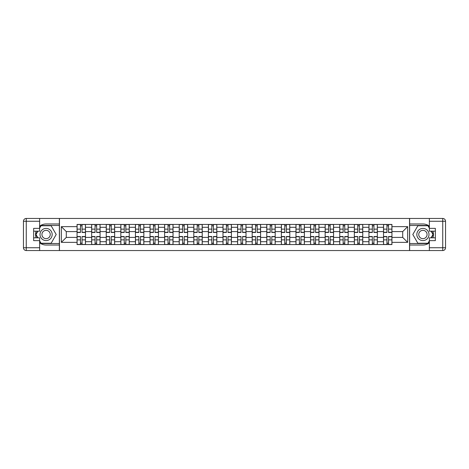 <?xml version="1.0" encoding="UTF-8"?>
<svg xmlns="http://www.w3.org/2000/svg" width="469" height="469" viewBox="0 0 469 469"><rect width="100%" height="100%" fill="white"/><g stroke="black" fill="none" stroke-linecap="round" stroke-linejoin="round"><path stroke-width="0.7" d="M39.636 242.813A10.523 10.523 0 0 0 46.091 245.023L59.375 245.023L59.375 250.546L409.625 250.546L409.625 245.023L422.909 245.023A10.523 10.523 0 0 0 429.364 242.813M429.364 226.187A10.523 10.523 0 0 0 422.909 223.977L409.625 223.977L409.625 218.454L59.375 218.454L59.375 223.977L46.091 223.977A10.523 10.523 0 0 0 39.636 226.187M91.648 244.554L91.648 227.295L85.475 227.295L85.475 244.554M85.475 227.295L85.475 224.446M91.648 227.295L91.648 224.446M100.067 224.446L100.067 244.554M106.24 244.554L106.24 224.446M114.665 224.446L114.665 244.554M120.838 244.554L120.838 224.446M129.256 224.446L129.256 244.554M135.43 244.554L135.43 224.446M143.848 224.446L143.848 244.554M150.021 244.554L150.021 224.446M158.446 224.446L158.446 244.554M164.619 244.554L164.619 224.446M173.038 224.446L173.038 244.554M179.211 244.554L179.211 224.446M187.629 224.446L187.629 244.554M193.808 244.554L193.808 224.446M202.227 224.446L202.227 244.554M208.4 244.554L208.4 224.446M216.819 224.446L216.819 244.554M222.992 244.554L222.992 224.446M231.41 224.446L231.41 244.554M237.59 244.554L237.59 224.446M246.008 224.446L246.008 244.554M252.181 244.554L252.181 224.446M260.6 224.446L260.6 244.554M266.773 244.554L266.773 224.446M275.192 224.446L275.192 244.554M281.371 244.554L281.371 224.446M289.789 224.446L289.789 244.554M295.962 244.554L295.962 224.446M304.381 224.446L304.381 244.554M310.554 244.554L310.554 224.446M318.979 224.446L318.979 244.554M325.152 244.554L325.152 224.446M333.57 224.446L333.57 244.554M339.744 244.554L339.744 224.446M348.162 224.446L348.162 244.554M354.335 244.554L354.335 224.446M362.76 224.446L362.76 244.554M368.933 244.554L368.933 224.446M377.352 224.446L377.352 244.554M383.525 244.554L383.525 224.446M383.525 237.402L377.352 237.402M368.933 237.402L362.76 237.402M354.335 237.402L348.162 237.402M339.744 237.402L333.57 237.402M325.152 237.402L318.979 237.402M310.554 237.402L304.381 237.402M295.962 237.402L289.789 237.402M281.371 237.402L275.192 237.402M266.773 237.402L260.6 237.402M252.181 237.402L246.008 237.402M237.59 237.402L231.41 237.402M222.992 237.402L216.819 237.402M208.4 237.402L202.227 237.402M193.808 237.402L187.629 237.402M179.211 237.402L173.038 237.402M164.619 237.402L158.446 237.402M150.021 237.402L143.848 237.402M135.43 237.402L129.256 237.402M120.838 237.402L114.665 237.402M106.24 237.402L100.067 237.402M91.648 237.402L85.475 237.402M383.525 231.598L377.352 231.598M368.933 231.598L362.76 231.598M354.335 231.598L348.162 231.598M339.744 231.598L333.57 231.598M325.152 231.598L318.979 231.598M310.554 231.598L304.381 231.598M295.962 231.598L289.789 231.598M281.371 231.598L275.192 231.598M266.773 231.598L260.6 231.598M252.181 231.598L246.008 231.598M237.59 231.598L231.41 231.598M222.992 231.598L216.819 231.598M208.4 231.598L202.227 231.598M193.808 231.598L187.629 231.598M179.211 231.598L173.038 231.598M164.619 231.598L158.446 231.598M150.021 231.598L143.848 231.598M135.43 231.598L129.256 231.598M120.838 231.598L114.665 231.598M106.24 231.598L100.067 231.598M91.648 231.598L85.475 231.598M66.299 237.402L77.057 237.402L77.057 231.598L66.299 231.598L66.299 237.402L61.339 242.356L61.339 226.644L77.057 226.644L77.057 231.598M391.943 231.598L391.943 237.402L402.701 237.402L402.701 231.598L391.943 231.598L391.943 224.446L77.057 224.446L77.057 226.644M391.943 226.644L407.661 226.644L407.661 242.356L391.943 242.356L391.943 237.402M77.057 237.402L77.057 244.554L391.943 244.554L391.943 242.356M77.057 242.356L61.339 242.356M409.531 250.546L409.531 218.454M59.469 250.546L59.469 218.454M82.057 243.153L80.469 243.153M80.469 225.847L82.057 225.847M96.655 243.153L95.06 243.153M95.06 225.847L96.655 225.847M111.247 243.153L109.658 243.153M109.658 225.847L111.247 225.847M125.839 243.153L124.25 243.153M124.25 225.847L125.839 225.847M140.436 243.153L138.847 243.153M138.847 225.847L140.436 225.847M155.028 243.153L153.439 243.153M153.439 225.847L155.028 225.847M169.626 243.153L168.031 243.153M168.031 225.847L169.626 225.847M184.217 243.153L182.629 243.153M182.629 225.847L184.217 225.847M198.809 243.153L197.22 243.153M197.22 225.847L198.809 225.847M213.407 243.153L211.812 243.153M211.812 225.847L213.407 225.847M227.998 243.153L226.41 243.153M226.41 225.847L227.998 225.847M242.59 243.153L241.002 243.153M241.002 225.847L242.59 225.847M257.188 243.153L255.593 243.153M255.593 225.847L257.188 225.847M271.78 243.153L270.191 243.153M270.191 225.847L271.78 225.847M286.371 243.153L284.783 243.153M284.783 225.847L286.371 225.847M300.969 243.153L299.374 243.153M299.374 225.847L300.969 225.847M315.561 243.153L313.972 243.153M313.972 225.847L315.561 225.847M330.153 243.153L328.564 243.153M328.564 225.847L330.153 225.847M344.75 243.153L343.161 243.153M343.161 225.847L344.75 225.847M359.342 243.153L357.753 243.153M357.753 225.847L359.342 225.847M373.94 243.153L372.345 243.153M372.345 225.847L373.94 225.847M388.531 243.153L386.943 243.153M386.943 225.847L388.531 225.847M61.339 226.644L66.299 231.598M402.701 237.402L407.661 242.356M402.701 231.598L407.661 226.644M82.057 232.489L82.057 224.54L85.428 224.54L85.428 232.489L82.057 232.489M80.469 225.753L82.057 225.753M80.469 224.54L77.104 224.54L77.104 232.489L80.469 232.489L80.469 224.54L82.057 224.54M80.469 236.511L80.469 244.46L77.104 244.46L77.104 236.511L80.469 236.511M82.057 243.247L80.469 243.247M82.057 244.46L85.428 244.46L85.428 236.511L82.057 236.511L82.057 244.46L80.469 244.46M96.655 232.489L96.655 224.54L100.02 224.54L100.02 232.489L96.655 232.489M95.06 225.753L96.655 225.753M95.06 224.54L91.695 224.54L91.695 232.489L95.06 232.489L95.06 224.54L96.655 224.54M111.247 232.489L111.247 224.54L114.618 224.54L114.618 232.489L111.247 232.489M109.658 225.753L111.247 225.753M109.658 224.54L106.287 224.54L106.287 232.489L109.658 232.489L109.658 224.54L111.247 224.54M36.101 231.182A10.523 10.523 0 0 0 36.101 237.818M59.375 218.454L39.636 218.454L39.636 231.182L33.645 231.182M59.375 250.546L26.258 250.546A2.808 2.808 0 0 1 23.45 247.738L23.45 221.262A2.808 2.808 0 0 1 26.258 218.454L39.636 218.454M59.375 245.023L59.375 223.977M33.645 237.818L39.636 237.818L39.636 250.546M39.636 228.374L33.645 228.374L33.645 240.626L39.636 240.626M59.375 225.472L40.879 225.472L39.636 227.623M39.636 241.377L40.879 243.528L59.375 243.528M37.584 231.182L35.667 234.5L37.584 237.818M432.899 237.818A10.523 10.523 0 0 0 432.899 231.182M409.625 250.546L429.364 250.546L429.364 237.818L435.355 237.818M409.625 218.454L442.742 218.454A2.808 2.808 0 0 1 445.55 221.262L445.55 247.738A2.808 2.808 0 0 1 442.742 250.546L429.364 250.546M409.625 223.977L409.625 245.023M435.355 231.182L429.364 231.182L429.364 218.454M429.364 240.626L435.355 240.626L435.355 228.374L429.364 228.374M409.625 243.528L428.121 243.528L429.364 241.377M429.364 227.623L428.121 225.472L409.625 225.472M431.416 237.818L433.333 234.5L431.416 231.182M40.006 234.5A6.079 6.079 0 0 0 46.091 240.579A6.079 6.079 0 0 0 52.17 234.5A6.079 6.079 0 0 0 46.091 228.421A6.079 6.079 0 0 0 40.006 234.5M41.929 234.5A4.162 4.162 0 0 0 46.091 238.662A4.162 4.162 0 0 0 50.253 234.5A4.162 4.162 0 0 0 46.091 230.338A4.162 4.162 0 0 0 41.929 234.5M39.636 228.186L41.038 225.753L51.139 225.753L56.192 234.5L51.139 243.247L41.038 243.247L39.636 240.814M37.907 237.818L35.99 234.5L37.907 231.182M416.83 234.5A6.079 6.079 0 0 0 422.909 240.579A6.079 6.079 0 0 0 428.994 234.5A6.079 6.079 0 0 0 422.909 228.421A6.079 6.079 0 0 0 416.83 234.5M418.747 234.5A4.162 4.162 0 0 0 422.909 238.662A4.162 4.162 0 0 0 427.071 234.5A4.162 4.162 0 0 0 422.909 230.338A4.162 4.162 0 0 0 418.747 234.5M429.364 240.814L427.963 243.247L417.861 243.247L412.808 234.5L417.861 225.753L427.963 225.753L429.364 228.186M431.093 231.182L433.01 234.5L431.093 237.818M95.06 236.511L95.06 244.46L91.695 244.46L91.695 236.511L95.06 236.511M96.655 243.247L95.06 243.247M96.655 244.46L100.02 244.46L100.02 236.511L96.655 236.511L96.655 244.46L95.06 244.46M109.658 236.511L109.658 244.46L106.287 244.46L106.287 236.511L109.658 236.511M111.247 243.247L109.658 243.247M111.247 244.46L114.618 244.46L114.618 236.511L111.247 236.511L111.247 244.46L109.658 244.46M125.839 232.489L125.839 224.54L129.21 224.54L129.21 232.489L125.839 232.489M124.25 225.753L125.839 225.753M124.25 224.54L120.885 224.54L120.885 232.489L124.25 232.489L124.25 224.54L125.839 224.54M140.436 232.489L140.436 224.54L143.801 224.54L143.801 232.489L140.436 232.489M138.847 225.753L140.436 225.753M138.847 224.54L135.477 224.54L135.477 232.489L138.847 232.489L138.847 224.54L140.436 224.54M155.028 232.489L155.028 224.54L158.399 224.54L158.399 232.489L155.028 232.489M153.439 225.753L155.028 225.753M153.439 224.54L150.068 224.54L150.068 232.489L153.439 232.489L153.439 224.54L155.028 224.54M124.25 236.511L124.25 244.46L120.885 244.46L120.885 236.511L124.25 236.511M125.839 243.247L124.25 243.247M125.839 244.46L129.21 244.46L129.21 236.511L125.839 236.511L125.839 244.46L124.25 244.46M138.847 236.511L138.847 244.46L135.477 244.46L135.477 236.511L138.847 236.511M140.436 243.247L138.847 243.247M140.436 244.46L143.801 244.46L143.801 236.511L140.436 236.511L140.436 244.46L138.847 244.46M153.439 236.511L153.439 244.46L150.068 244.46L150.068 236.511L153.439 236.511M155.028 243.247L153.439 243.247M155.028 244.46L158.399 244.46L158.399 236.511L155.028 236.511L155.028 244.46L153.439 244.46M169.626 232.489L169.626 224.54L172.991 224.54L172.991 232.489L169.626 232.489M168.031 225.753L169.626 225.753M168.031 224.54L164.666 224.54L164.666 232.489L168.031 232.489L168.031 224.54L169.626 224.54M168.031 236.511L168.031 244.46L164.666 244.46L164.666 236.511L168.031 236.511M169.626 243.247L168.031 243.247M169.626 244.46L172.991 244.46L172.991 236.511L169.626 236.511L169.626 244.46L168.031 244.46M184.217 232.489L184.217 224.54L187.582 224.54L187.582 232.489L184.217 232.489M182.629 225.753L184.217 225.753M182.629 224.54L179.258 224.54L179.258 232.489L182.629 232.489L182.629 224.54L184.217 224.54M182.629 236.511L182.629 244.46L179.258 244.46L179.258 236.511L182.629 236.511M184.217 243.247L182.629 243.247M184.217 244.46L187.582 244.46L187.582 236.511L184.217 236.511L184.217 244.46L182.629 244.46M198.809 232.489L198.809 224.54L202.18 224.54L202.18 232.489L198.809 232.489M197.22 225.753L198.809 225.753M197.22 224.54L193.849 224.54L193.849 232.489L197.22 232.489L197.22 224.54L198.809 224.54M197.22 236.511L197.22 244.46L193.849 244.46L193.849 236.511L197.22 236.511M198.809 243.247L197.22 243.247M198.809 244.46L202.18 244.46L202.18 236.511L198.809 236.511L198.809 244.46L197.22 244.46M213.407 232.489L213.407 224.54L216.772 224.54L216.772 232.489L213.407 232.489M211.812 225.753L213.407 225.753M211.812 224.54L208.447 224.54L208.447 232.489L211.812 232.489L211.812 224.54L213.407 224.54M211.812 236.511L211.812 244.46L208.447 244.46L208.447 236.511L211.812 236.511M213.407 243.247L211.812 243.247M213.407 244.46L216.772 244.46L216.772 236.511L213.407 236.511L213.407 244.46L211.812 244.46M227.998 232.489L227.998 224.54L231.364 224.54L231.364 232.489L227.998 232.489M226.41 225.753L227.998 225.753M226.41 224.54L223.039 224.54L223.039 232.489L226.41 232.489L226.41 224.54L227.998 224.54M226.41 236.511L226.41 244.46L223.039 244.46L223.039 236.511L226.41 236.511M227.998 243.247L226.41 243.247M227.998 244.46L231.364 244.46L231.364 236.511L227.998 236.511L227.998 244.46L226.41 244.46M242.59 232.489L242.59 224.54L245.961 224.54L245.961 232.489L242.59 232.489M241.002 225.753L242.59 225.753M241.002 224.54L237.636 224.54L237.636 232.489L241.002 232.489L241.002 224.54L242.59 224.54M241.002 236.511L241.002 244.46L237.636 244.46L237.636 236.511L241.002 236.511M242.59 243.247L241.002 243.247M242.59 244.46L245.961 244.46L245.961 236.511L242.59 236.511L242.59 244.46L241.002 244.46M257.188 232.489L257.188 224.54L260.553 224.54L260.553 232.489L257.188 232.489M255.593 225.753L257.188 225.753M255.593 224.54L252.228 224.54L252.228 232.489L255.593 232.489L255.593 224.54L257.188 224.54M255.593 236.511L255.593 244.46L252.228 244.46L252.228 236.511L255.593 236.511M257.188 243.247L255.593 243.247M257.188 244.46L260.553 244.46L260.553 236.511L257.188 236.511L257.188 244.46L255.593 244.46M271.78 232.489L271.78 224.54L275.151 224.54L275.151 232.489L271.78 232.489M270.191 225.753L271.78 225.753M270.191 224.54L266.82 224.54L266.82 232.489L270.191 232.489L270.191 224.54L271.78 224.54M270.191 236.511L270.191 244.46L266.82 244.46L266.82 236.511L270.191 236.511M271.78 243.247L270.191 243.247M271.78 244.46L275.151 244.46L275.151 236.511L271.78 236.511L271.78 244.46L270.191 244.46M286.371 232.489L286.371 224.54L289.742 224.54L289.742 232.489L286.371 232.489M284.783 225.753L286.371 225.753M284.783 224.54L281.418 224.54L281.418 232.489L284.783 232.489L284.783 224.54L286.371 224.54M284.783 236.511L284.783 244.46L281.418 244.46L281.418 236.511L284.783 236.511M286.371 243.247L284.783 243.247M286.371 244.46L289.742 244.46L289.742 236.511L286.371 236.511L286.371 244.46L284.783 244.46M300.969 232.489L300.969 224.54L304.334 224.54L304.334 232.489L300.969 232.489M299.374 225.753L300.969 225.753M299.374 224.54L296.009 224.54L296.009 232.489L299.374 232.489L299.374 224.54L300.969 224.54M299.374 236.511L299.374 244.46L296.009 244.46L296.009 236.511L299.374 236.511M300.969 243.247L299.374 243.247M300.969 244.46L304.334 244.46L304.334 236.511L300.969 236.511L300.969 244.46L299.374 244.46M315.561 232.489L315.561 224.54L318.932 224.54L318.932 232.489L315.561 232.489M313.972 225.753L315.561 225.753M313.972 224.54L310.601 224.54L310.601 232.489L313.972 232.489L313.972 224.54L315.561 224.54M313.972 236.511L313.972 244.46L310.601 244.46L310.601 236.511L313.972 236.511M315.561 243.247L313.972 243.247M315.561 244.46L318.932 244.46L318.932 236.511L315.561 236.511L315.561 244.46L313.972 244.46M330.153 232.489L330.153 224.54L333.523 224.54L333.523 232.489L330.153 232.489M328.564 225.753L330.153 225.753M328.564 224.54L325.199 224.54L325.199 232.489L328.564 232.489L328.564 224.54L330.153 224.54M328.564 236.511L328.564 244.46L325.199 244.46L325.199 236.511L328.564 236.511M330.153 243.247L328.564 243.247M330.153 244.46L333.523 244.46L333.523 236.511L330.153 236.511L330.153 244.46L328.564 244.46M344.75 232.489L344.75 224.54L348.115 224.54L348.115 232.489L344.75 232.489M343.161 225.753L344.75 225.753M343.161 224.54L339.791 224.54L339.791 232.489L343.161 232.489L343.161 224.54L344.75 224.54M343.161 236.511L343.161 244.46L339.791 244.46L339.791 236.511L343.161 236.511M344.75 243.247L343.161 243.247M344.75 244.46L348.115 244.46L348.115 236.511L344.75 236.511L344.75 244.46L343.161 244.46M359.342 232.489L359.342 224.54L362.713 224.54L362.713 232.489L359.342 232.489M357.753 225.753L359.342 225.753M357.753 224.54L354.382 224.54L354.382 232.489L357.753 232.489L357.753 224.54L359.342 224.54M357.753 236.511L357.753 244.46L354.382 244.46L354.382 236.511L357.753 236.511M359.342 243.247L357.753 243.247M359.342 244.46L362.713 244.46L362.713 236.511L359.342 236.511L359.342 244.46L357.753 244.46M373.94 232.489L373.94 224.54L377.305 224.54L377.305 232.489L373.94 232.489M372.345 225.753L373.94 225.753M372.345 224.54L368.98 224.54L368.98 232.489L372.345 232.489L372.345 224.54L373.94 224.54M372.345 236.511L372.345 244.46L368.98 244.46L368.98 236.511L372.345 236.511M373.94 243.247L372.345 243.247M373.94 244.46L377.305 244.46L377.305 236.511L373.94 236.511L373.94 244.46L372.345 244.46M388.531 232.489L388.531 224.54L391.896 224.54L391.896 232.489L388.531 232.489M386.943 225.753L388.531 225.753M386.943 224.54L383.572 224.54L383.572 232.489L386.943 232.489L386.943 224.54L388.531 224.54M386.943 236.511L386.943 244.46L383.572 244.46L383.572 236.511L386.943 236.511M388.531 243.247L386.943 243.247M388.531 244.46L391.896 244.46L391.896 236.511L388.531 236.511L388.531 244.46L386.943 244.46M368.933 227.295L362.76 227.295M354.335 227.295L348.162 227.295M339.744 227.295L333.57 227.295M325.152 227.295L318.979 227.295M310.554 227.295L304.381 227.295M295.962 227.295L289.789 227.295M281.371 227.295L275.192 227.295M266.773 227.295L260.6 227.295M252.181 227.295L246.008 227.295M237.59 227.295L231.41 227.295M222.992 227.295L216.819 227.295M208.4 227.295L202.227 227.295M193.808 227.295L187.629 227.295M179.211 227.295L173.038 227.295M164.619 227.295L158.446 227.295M150.021 227.295L143.848 227.295M135.43 227.295L129.256 227.295M120.838 227.295L114.665 227.295M106.24 227.295L100.067 227.295M383.525 227.295L377.352 227.295M368.933 241.705L362.76 241.705M354.335 241.705L348.162 241.705M339.744 241.705L333.57 241.705M325.152 241.705L318.979 241.705M310.554 241.705L304.381 241.705M295.962 241.705L289.789 241.705M281.371 241.705L275.192 241.705M266.773 241.705L260.6 241.705M252.181 241.705L246.008 241.705M237.59 241.705L231.41 241.705M222.992 241.705L216.819 241.705M208.4 241.705L202.227 241.705M193.808 241.705L187.629 241.705M179.211 241.705L173.038 241.705M164.619 241.705L158.446 241.705M150.021 241.705L143.848 241.705M135.43 241.705L129.256 241.705M120.838 241.705L114.665 241.705M106.24 241.705L100.067 241.705M91.648 241.705L85.475 241.705M383.525 241.705L377.352 241.705M82.057 232.29L85.428 232.29M82.057 229.13L85.428 229.13M77.104 232.29L80.469 232.29M77.104 229.13L80.469 229.13M80.469 236.71L77.104 236.71M80.469 239.87L77.104 239.87M85.428 236.71L82.057 236.71M85.428 239.87L82.057 239.87M96.655 232.29L100.02 232.29M96.655 229.13L100.02 229.13M91.695 232.29L95.06 232.29M91.695 229.13L95.06 229.13M111.247 232.29L114.618 232.29M111.247 229.13L114.618 229.13M106.287 232.29L109.658 232.29M106.287 229.13L109.658 229.13M39.636 221.262L26.258 221.262L26.258 247.738L39.636 247.738M23.45 221.262L26.258 221.262L26.258 218.454M26.258 250.546L26.258 247.738L23.45 247.738M429.364 247.738L442.742 247.738L442.742 221.262L429.364 221.262M445.55 247.738L442.742 247.738L442.742 250.546M442.742 218.454L442.742 221.262L445.55 221.262M95.06 236.71L91.695 236.71M95.06 239.87L91.695 239.87M100.02 236.71L96.655 236.71M100.02 239.87L96.655 239.87M109.658 236.71L106.287 236.71M109.658 239.87L106.287 239.87M114.618 236.71L111.247 236.71M114.618 239.87L111.247 239.87M125.839 232.29L129.21 232.29M125.839 229.13L129.21 229.13M120.885 232.29L124.25 232.29M120.885 229.13L124.25 229.13M140.436 232.29L143.801 232.29M140.436 229.13L143.801 229.13M135.477 232.29L138.847 232.29M135.477 229.13L138.847 229.13M155.028 232.29L158.399 232.29M155.028 229.13L158.399 229.13M150.068 232.29L153.439 232.29M150.068 229.13L153.439 229.13M124.25 236.71L120.885 236.71M124.25 239.87L120.885 239.87M129.21 236.71L125.839 236.71M129.21 239.87L125.839 239.87M138.847 236.71L135.477 236.71M138.847 239.87L135.477 239.87M143.801 236.71L140.436 236.71M143.801 239.87L140.436 239.87M153.439 236.71L150.068 236.71M153.439 239.87L150.068 239.87M158.399 236.71L155.028 236.71M158.399 239.87L155.028 239.87M169.626 232.29L172.991 232.29M169.626 229.13L172.991 229.13M164.666 232.29L168.031 232.29M164.666 229.13L168.031 229.13M168.031 236.71L164.666 236.71M168.031 239.87L164.666 239.87M172.991 236.71L169.626 236.71M172.991 239.87L169.626 239.87M184.217 232.29L187.582 232.29M184.217 229.13L187.582 229.13M179.258 232.29L182.629 232.29M179.258 229.13L182.629 229.13M182.629 236.71L179.258 236.71M182.629 239.87L179.258 239.87M187.582 236.71L184.217 236.71M187.582 239.87L184.217 239.87M198.809 232.29L202.18 232.29M198.809 229.13L202.18 229.13M193.849 232.29L197.22 232.29M193.849 229.13L197.22 229.13M197.22 236.71L193.849 236.71M197.22 239.87L193.849 239.87M202.18 236.71L198.809 236.71M202.18 239.87L198.809 239.87M213.407 232.29L216.772 232.29M213.407 229.13L216.772 229.13M208.447 232.29L211.812 232.29M208.447 229.13L211.812 229.13M211.812 236.71L208.447 236.71M211.812 239.87L208.447 239.87M216.772 236.71L213.407 236.71M216.772 239.87L213.407 239.87M227.998 232.29L231.364 232.29M227.998 229.13L231.364 229.13M223.039 232.29L226.41 232.29M223.039 229.13L226.41 229.13M226.41 236.71L223.039 236.71M226.41 239.87L223.039 239.87M231.364 236.71L227.998 236.71M231.364 239.87L227.998 239.87M242.59 232.29L245.961 232.29M242.59 229.13L245.961 229.13M237.636 232.29L241.002 232.29M237.636 229.13L241.002 229.13M241.002 236.71L237.636 236.71M241.002 239.87L237.636 239.87M245.961 236.71L242.59 236.71M245.961 239.87L242.59 239.87M257.188 232.29L260.553 232.29M257.188 229.13L260.553 229.13M252.228 232.29L255.593 232.29M252.228 229.13L255.593 229.13M255.593 236.71L252.228 236.71M255.593 239.87L252.228 239.87M260.553 236.71L257.188 236.71M260.553 239.87L257.188 239.87M271.78 232.29L275.151 232.29M271.78 229.13L275.151 229.13M266.82 232.29L270.191 232.29M266.82 229.13L270.191 229.13M270.191 236.71L266.82 236.71M270.191 239.87L266.82 239.87M275.151 236.71L271.78 236.71M275.151 239.87L271.78 239.87M286.371 232.29L289.742 232.29M286.371 229.13L289.742 229.13M281.418 232.29L284.783 232.29M281.418 229.13L284.783 229.13M284.783 236.71L281.418 236.71M284.783 239.87L281.418 239.87M289.742 236.71L286.371 236.71M289.742 239.87L286.371 239.87M300.969 232.29L304.334 232.29M300.969 229.13L304.334 229.13M296.009 232.29L299.374 232.29M296.009 229.13L299.374 229.13M299.374 236.71L296.009 236.71M299.374 239.87L296.009 239.87M304.334 236.71L300.969 236.71M304.334 239.87L300.969 239.87M315.561 232.29L318.932 232.29M315.561 229.13L318.932 229.13M310.601 232.29L313.972 232.29M310.601 229.13L313.972 229.13M313.972 236.71L310.601 236.71M313.972 239.87L310.601 239.87M318.932 236.71L315.561 236.71M318.932 239.87L315.561 239.87M330.153 232.29L333.523 232.29M330.153 229.13L333.523 229.13M325.199 232.29L328.564 232.29M325.199 229.13L328.564 229.13M328.564 236.71L325.199 236.71M328.564 239.87L325.199 239.87M333.523 236.71L330.153 236.71M333.523 239.87L330.153 239.87M344.75 232.29L348.115 232.29M344.75 229.13L348.115 229.13M339.791 232.29L343.161 232.29M339.791 229.13L343.161 229.13M343.161 236.71L339.791 236.71M343.161 239.87L339.791 239.87M348.115 236.71L344.75 236.71M348.115 239.87L344.75 239.87M359.342 232.29L362.713 232.29M359.342 229.13L362.713 229.13M354.382 232.29L357.753 232.29M354.382 229.13L357.753 229.13M357.753 236.71L354.382 236.71M357.753 239.87L354.382 239.87M362.713 236.71L359.342 236.71M362.713 239.87L359.342 239.87M373.94 232.29L377.305 232.29M373.94 229.13L377.305 229.13M368.98 232.29L372.345 232.29M368.98 229.13L372.345 229.13M372.345 236.71L368.98 236.71M372.345 239.87L368.98 239.87M377.305 236.71L373.94 236.71M377.305 239.87L373.94 239.87M388.531 232.29L391.896 232.29M388.531 229.13L391.896 229.13M383.572 232.29L386.943 232.29M383.572 229.13L386.943 229.13M386.943 236.71L383.572 236.71M386.943 239.87L383.572 239.87M391.896 236.71L388.531 236.71M391.896 239.87L388.531 239.87"/></g></svg>
